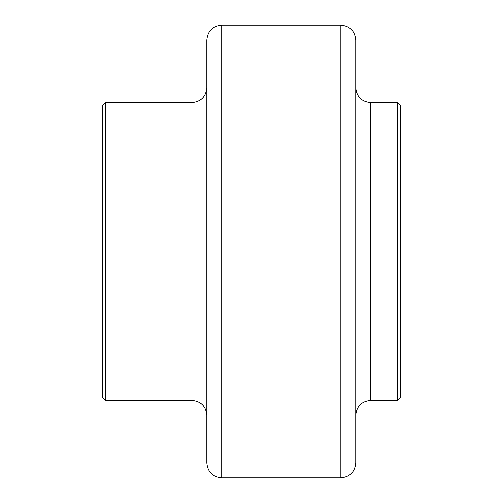<?xml version="1.0" encoding="UTF-8"?>
<svg xmlns="http://www.w3.org/2000/svg" width="503" height="503" viewBox="0 0 503 503"><rect width="100%" height="100%" fill="white"/><g stroke="black" fill="none" stroke-linecap="round" stroke-linejoin="round"><path stroke-width="0.75" d="M397.439 102.587L400.413 105.561L400.413 397.439L397.439 400.413L397.439 102.587L370.629 102.587L370.629 400.413L397.439 400.413M355.74 40.039L355.74 462.961C354.86 472.003 349.893 476.97 340.852 477.85L340.852 25.15C349.893 26.03 354.854 30.997 355.74 40.039M221.716 25.15L221.716 477.85C212.675 476.97 207.708 472.003 206.827 462.961L206.827 40.039C207.708 30.997 212.675 26.03 221.716 25.15L340.852 25.15M105.561 102.587L105.561 400.413L191.932 400.413L191.932 102.587L105.561 102.587L102.587 105.561L102.587 397.439L105.561 400.413M355.74 415.308C356.621 406.261 361.588 401.3 370.629 400.413M206.827 87.692C205.941 96.739 200.98 101.7 191.932 102.587M221.716 477.85L340.852 477.85M370.629 102.587C361.588 101.7 356.621 96.739 355.74 87.692M191.932 400.413C200.98 401.3 205.941 406.261 206.827 415.308"/></g></svg>
